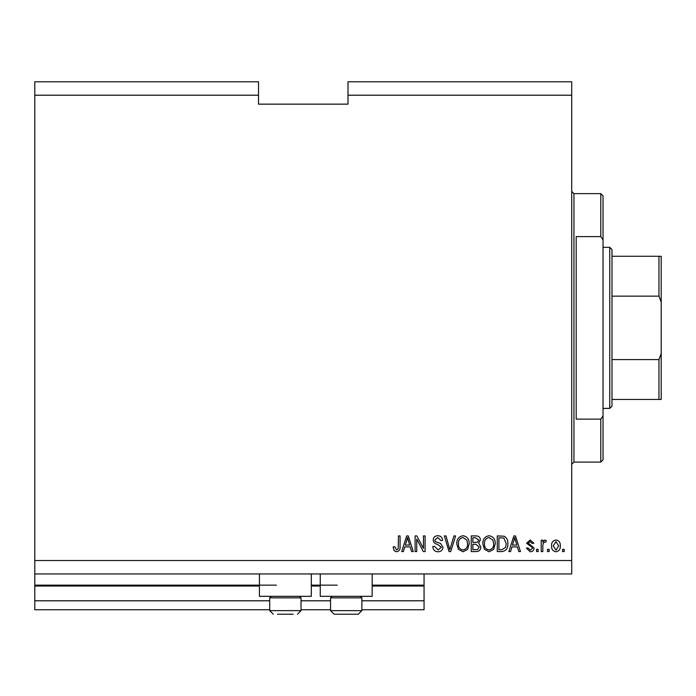 <?xml version="1.0" encoding="UTF-8"?>
<svg xmlns="http://www.w3.org/2000/svg" width="696" height="696" viewBox="0 0 696 696"><rect width="100%" height="100%" fill="white"/><g stroke="black" fill="none" stroke-linecap="round" stroke-linejoin="round"><path stroke-width="1.04" d="M34.8 95.204L258.512 95.204L258.512 81.78L34.8 81.78L34.8 609.748L269.7 609.748M301.02 609.748L330.548 609.748M361.868 609.748L424.064 609.748L424.064 600.796L361.868 600.796M34.8 600.796L269.7 600.796M301.02 600.796L330.548 600.796M372.16 586.032L424.064 586.032L424.064 600.796M424.064 586.032L424.064 585.136L372.16 585.136M34.8 585.136L276.408 585.136M311.312 585.136L337.264 585.136M424.064 573.948L424.064 585.136M311.312 573.948L311.312 596.324L259.408 596.324L259.408 573.948M320.256 573.948L320.256 596.324L372.16 596.324L372.16 573.948M258.512 95.204L258.512 104.148L348 104.148L348 81.78L571.712 81.78L571.712 573.948L34.8 573.948M34.8 560.532L571.712 560.532M348 95.204L571.712 95.204M416.739 539.113L416.739 551.58L415.112 551.58L415.112 535.92L416.843 535.92L423.455 548.404L423.455 535.92L425.082 535.92L425.082 551.58L423.342 551.58L416.739 539.113M442.978 547.221C442.691 550.179 441.046 551.693 438.045 551.78C434.748 551.58 433.008 549.814 432.808 546.499L434.435 546.29L438.184 549.953L441.351 547.274L437.436 544.307C434.887 543.898 433.478 542.462 433.216 540.009C433.451 537.251 434.965 535.824 437.758 535.72C440.733 535.859 442.343 537.425 442.569 540.392L440.942 540.601L437.81 537.547L434.843 540.044L435.357 541.636L440.559 543.48L442.978 547.221M455.654 535.92L450.721 551.58L449.033 551.58L444.353 535.92L446.032 535.92L449.79 549.753L453.957 535.92L455.654 535.92M463.005 551.78L458.394 549.327L456.802 543.959C456.62 539.296 458.69 536.555 463.023 535.72C467.268 536.529 469.33 539.209 469.208 543.767L467.616 549.388L463.005 551.78M489.044 551.78L484.425 549.327L482.841 543.959C482.65 539.296 484.72 536.555 489.053 535.72C493.299 536.529 495.361 539.209 495.248 543.767L493.647 549.388L489.044 551.78M549.135 549.344L549.135 551.58L547.508 551.58L547.508 549.344L549.135 549.344M560.323 545.768C560.541 549.161 559.079 551.171 555.956 551.78C552.868 551.18 551.415 549.214 551.58 545.882C551.406 542.549 552.859 540.583 555.956 539.992C559.001 540.566 560.463 542.497 560.323 545.768M396.529 551.78L394.084 550.675L393.153 546.899L394.78 546.699L396.598 549.953L398.225 548.77L398.434 535.92L400.061 535.92L400.061 546.551C400.383 549.509 399.2 551.258 396.529 551.78M511.934 546.899L510.568 551.58L508.872 551.58L513.874 535.92L515.458 535.92L520.46 551.58L518.772 551.58L517.406 546.899L511.934 546.899M534.093 548.109C533.91 550.475 532.631 551.693 530.239 551.78L526.359 548.126L527.986 547.917L530.352 550.153L532.466 548.387L532.092 547.361L526.567 543.237L530.178 539.992L533.884 543.245L532.257 543.445L530.23 541.618L528.194 543.01L534.093 548.109M538.156 549.344L538.156 551.58L536.529 551.58L536.529 549.344L538.156 549.344M542.837 545.673L542.837 551.58L541.21 551.58L541.21 540.192L542.837 540.192L542.837 542.01L544.759 539.992L546.29 540.601L545.681 542.227L544.577 542.019L543.124 543.35L542.837 545.673M564.186 549.344L564.186 551.58L562.559 551.58L562.559 549.344L564.186 549.344M507.854 543.663C508.132 548.3 506.149 550.936 501.894 551.58L497.275 551.58L497.275 535.92L504.182 536.207C506.888 537.843 508.106 540.331 507.854 543.663M480.805 546.978C480.675 550.023 479.092 551.554 476.064 551.58L471.244 551.58L471.244 535.92L476.099 535.92C478.735 535.937 480.162 537.251 480.397 539.861L478.648 543.141L480.805 546.978M404.75 546.899L403.384 551.58L401.688 551.58L406.69 535.92L408.282 535.92L413.285 551.58L411.597 551.58L410.222 546.899L404.75 546.899M513.935 540.514L512.465 545.072L516.867 545.072L514.666 537.547L513.935 540.514M555.913 541.618L553.207 545.882L555.991 550.153L558.697 545.882L555.913 541.618M498.902 537.747L498.902 549.753L501.703 549.753L505.6 547.465L506.227 543.646L503.869 538.06L498.902 537.747M489.062 537.547C485.747 538.226 484.216 540.366 484.468 543.985C484.364 547.352 485.886 549.344 489.027 549.953C492.263 549.301 493.795 547.221 493.621 543.715L492.933 540.174L489.062 537.547M472.871 537.747L472.871 542.428L477.352 542.28L478.77 540.113L475.533 537.747L472.871 537.747M472.871 544.255L472.871 549.753L477.682 549.553L479.179 546.995L475.873 544.255L472.871 544.255M463.031 537.547C459.717 538.226 458.185 540.366 458.438 543.985C458.333 547.352 459.847 549.344 462.997 549.953C466.233 549.301 467.764 547.221 467.582 543.715L466.903 540.174L463.031 537.547M406.76 540.514L405.29 545.072L409.683 545.072L407.491 537.547L406.76 540.514M277.53 614.22L293.19 614.22M293.19 597.847L269.7 597.847L269.7 610.644L301.02 610.644L297.444 614.22L301.02 610.644L301.02 597.847L293.19 597.847M278.583 614.22L285.36 614.22M360.345 596.324L361.868 597.847L330.548 597.847L330.548 610.644L361.868 610.644L358.292 614.22L334.132 614.22L330.548 610.644L334.132 614.22M339.43 614.22L346.208 614.22M354.038 614.22L358.292 614.22L361.868 610.644L361.868 597.847M600.796 236.605L600.796 193.636L603.032 195.872L603.032 239.929L600.796 236.605L576.192 236.605L576.192 419.123L600.796 419.123L603.032 415.799L603.032 459.856L600.796 462.092L600.796 419.123M603.032 415.799L603.032 239.929M661.2 327.868L661.2 269.474M609.748 247.332L611.984 249.568L611.984 406.168L609.748 408.404L609.748 247.332L603.032 247.332M611.984 256.276L661.2 256.276L661.2 399.452L658.964 399.452L661.2 399.452M661.2 302.16L658.964 296.148L658.964 256.276M611.984 296.148L658.964 296.148M611.984 359.58L658.964 359.58L661.2 353.568M611.984 399.452L658.964 399.452L658.964 359.58M661.2 256.276L660.304 256.276M34.8 586.032L259.408 586.032M311.312 586.032L320.256 586.032M600.796 193.636L573.948 193.636L573.948 462.092L571.712 464.328M269.7 610.644L273.276 614.22L269.7 610.644M271.223 596.324L269.7 597.847M299.498 596.324L301.02 597.847M332.07 596.324L330.548 597.847M573.948 193.636L571.712 191.4M600.796 462.092L573.948 462.092M609.748 408.404L603.032 408.404"/></g></svg>
